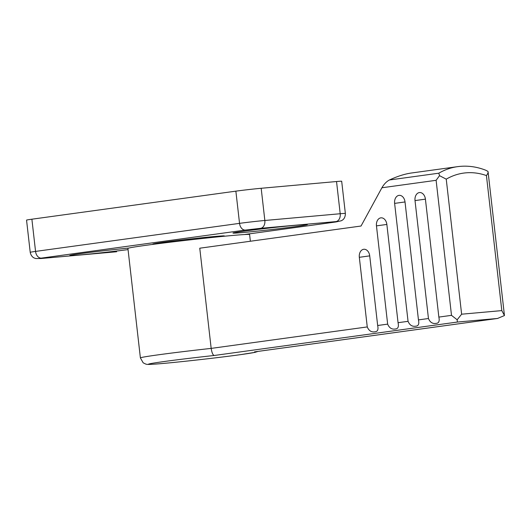 <?xml version="1.0" encoding="UTF-8"?>
<svg xmlns="http://www.w3.org/2000/svg" width="531" height="531" viewBox="0 0 531 531"><rect width="100%" height="100%" fill="white"/><g stroke="black" fill="none" stroke-linecap="round" stroke-linejoin="round"><path stroke-width="0.8" d="M250.373 241.247L249.61 234.543A61.238 1.454 -6.5 0 0 212.188 237.457A61.238 1.454 -6.5 0 0 146.065 245.295A61.238 1.454 -6.5 0 0 127.918 248.408L140.39 357.901A61.238 1.454 -6.5 0 1 158.537 354.788A61.238 1.454 -6.5 0 1 211.172 348.396L199.762 248.203L361.04 226.027L381.902 187.768L436.117 180.308L439.529 175.675L438.818 173.192L389.455 179.976C386.548 181.496 384.032 184.091 381.902 187.768M367.26 326.93L359.321 257.303L369.722 255.869L377.66 325.503C378.53 329.472 377.68 331.563 375.118 331.762C371.508 332.446 368.886 330.833 367.26 326.93L211.172 348.396C211.922 352.916 212.964 355.279 214.312 355.471A54.036 1.281 -6.5 0 0 164.378 361.498A54.036 1.281 -6.5 0 0 163.807 363.383A54.036 1.281 -6.5 0 0 239.733 354.754A54.036 1.281 -6.5 0 0 254.502 351.874L255.019 351.807M377.66 325.503L387.657 324.129L376.459 225.867L386.86 224.44L398.058 322.695L408.054 321.321C409.686 325.224 412.302 326.837 415.919 326.153C418.481 325.954 419.324 323.864 418.455 319.894L428.451 318.52C430.083 322.423 432.705 324.029 436.316 323.346C438.878 323.147 439.728 321.063 438.852 317.087L451.503 315.348L457.158 319.781L461.625 314.199L446.239 179.159L439.529 175.675M387.657 324.129C389.283 328.032 391.905 329.638 395.515 328.961C398.084 328.755 398.927 326.671 398.058 322.695M428.451 318.52L415.016 200.579L425.417 199.152L438.852 317.087M408.054 321.321L394.619 203.386L405.02 201.953L418.455 319.894M438.818 173.192A100.87 70.57 82.2 0 1 457.583 166.654C467.001 165.4 476.353 166.575 485.633 170.179L487.909 171.347L488.082 171.878L504.45 315.547L497.534 318.461L457.344 322.058L457.158 319.781M487.909 171.347C488.347 172.349 487.856 173.756 486.429 175.562A93.662 65.532 82.2 0 0 446.239 179.159M486.429 175.562L501.815 310.602L504.443 315.494M425.417 199.152A7.348 5.244 -95.1 0 0 419.384 192.567A7.348 5.244 -95.1 0 0 415.016 200.579M369.722 255.869A7.348 5.244 -95.1 0 0 363.695 249.285A7.348 5.244 -95.1 0 0 359.321 257.303M386.86 224.44A7.348 5.244 -95.1 0 0 380.827 217.856A7.348 5.244 -95.1 0 0 376.459 225.867M405.02 201.953A7.348 5.244 -95.1 0 0 398.987 195.368A7.348 5.244 -95.1 0 0 394.619 203.386M457.583 166.654L411.644 172.973C404.854 173.916 397.46 176.252 389.455 179.976M224.427 236.229L224.394 235.963A36.022 0.856 173.5 0 0 202.377 237.682A36.022 0.856 173.5 0 0 163.482 242.289A36.022 0.856 173.5 0 0 152.809 244.121L152.842 244.386M128.781 248.057A37.462 0.889 173.5 0 0 80.885 253.599A37.462 0.889 173.5 0 0 69.78 255.504A37.462 0.889 173.5 0 0 89.699 254.024A37.462 0.889 173.5 0 0 128.051 249.603M244.074 231.158A37.462 0.889 173.5 0 0 232.97 233.063A37.462 0.889 173.5 0 0 255.869 231.277A37.462 0.889 173.5 0 0 296.318 226.485A37.462 0.889 173.5 0 0 307.422 224.58A37.462 0.889 173.5 0 0 284.523 226.365A37.462 0.889 173.5 0 0 244.074 231.158M235.87 191.153L239.541 223.359L35.557 251.409A18.014 0.425 -6.5 0 0 30.221 252.325L26.55 220.119A18.014 0.425 -6.5 0 1 31.887 219.203L235.87 191.153A18.014 0.425 173.5 0 1 261.179 188.279L336.535 181.529A18.014 0.425 -6.5 0 1 341.685 181.244L345.356 213.449C345.435 218.294 342.608 220.007 342.528 220.026L341.36 220.743L335.977 221.951A7.202 5.038 -97.8 0 1 335.811 221.971L244.3 234.556M501.815 310.602L461.625 314.199M436.117 180.308L451.503 315.348M214.312 355.471L457.344 322.058M254.502 351.874L497.534 318.461M335.811 221.971L335.924 221.593A7.202 5.144 -95.1 0 0 340.205 213.734L264.85 220.478A18.014 0.425 173.5 0 0 239.541 223.359A7.202 5.038 -97.8 0 0 245.382 230.062L41.398 258.112A7.202 5.038 -97.8 0 1 35.557 251.409L31.887 219.203M345.356 213.449A18.014 0.425 -6.5 0 0 340.205 213.734L336.535 181.529M261.179 188.279L264.85 220.478A7.202 5.144 84.9 0 1 260.568 228.337L245.382 230.062M116.634 251.747A7.202 5.144 84.9 0 1 116.462 251.767L41.279 258.491L41.398 258.112M335.924 221.593L260.568 228.337M336.15 221.925A7.202 5.038 -97.8 0 1 335.977 221.951L244.353 234.549M40.927 258.524A7.202 5.144 -95.1 0 0 41.106 258.511A7.202 5.144 -95.1 0 0 41.279 258.491M30.221 252.325C31.229 257.057 34.369 258.093 34.449 258.093L35.75 258.531L41.106 258.511L116.462 251.767A7.202 5.144 84.9 0 1 116.289 251.78M140.39 357.901L143.178 362.826L145.846 364.12C147.505 364.492 147.605 364.585 155.809 364.054C172.336 362.879 216.714 357.96 239.899 354.735L255.059 352.345L258.039 351.396M497.866 318.414L254.761 351.847"/></g></svg>
